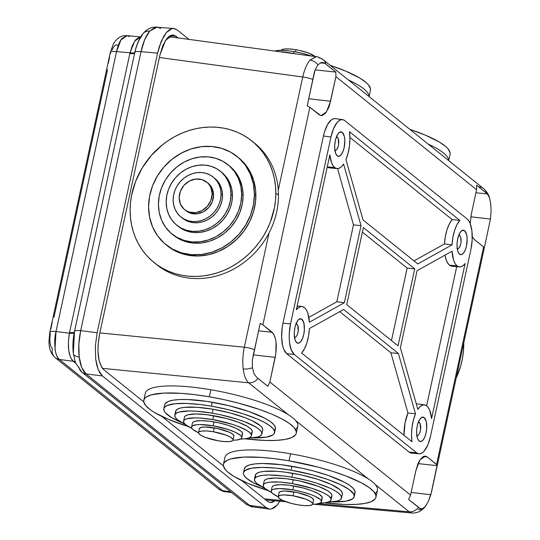 <?xml version="1.0" encoding="UTF-8"?>
<svg xmlns="http://www.w3.org/2000/svg" width="540" height="540" viewBox="0 0 540 540"><rect width="100%" height="100%" fill="white"/><g stroke="black" fill="none" stroke-linecap="round" stroke-linejoin="round"><path stroke-width="0.81" d="M134.811 52.704A10.267 2.308 12.2 0 1 134.804 52.468A10.267 2.308 12.2 0 1 141.008 51.671C142.992 42.599 145.881 35.741 149.675 31.104A10.267 8.08 -139.7 0 0 143.134 33.534A10.267 8.08 40.3 0 1 149.675 31.104L144.659 39.717L141.008 51.671L80.696 330.642L97.133 332.728L157.579 53.15L141.008 51.671L157.579 53.15L159.219 46.859L163.674 36.376L166.313 32.589L169.094 29.97L171.916 28.634L174.663 28.627L177.235 29.943L188.98 39.38L177.235 29.943L173.826 28.485L155.291 27.155L149.675 31.104L157.241 27.007L160.664 28.465M81.689 372.026A10.267 9.119 -51.2 0 0 85.975 373.896C82.546 370.994 80.285 365.384 79.198 357.068A10.267 4.819 173 0 1 73.325 353.504A10.267 4.819 173 0 1 73.325 352.971L74.493 331.675A10.267 2.308 12.2 0 1 74.493 331.439A10.267 2.308 12.2 0 1 80.696 330.642L78.84 344.115L79.198 357.068L81.702 367.524L85.975 373.896L249.608 505.413L266.281 507.674L102.418 375.975L85.975 373.896L102.418 375.975L100.123 373.383L98.192 369.61L96.701 364.811L95.708 359.161L95.33 346.207L97.133 332.728L157.579 53.15L161.278 41.195L166.313 32.589L171.916 28.634L173.826 28.485M109.654 57.017L108.297 63.194M118.773 45.576L118.24 45.515M53.987 317.311L107.528 69.653M52.36 348.698L50.976 346.7L50.092 343.447L49.822 339.37L50.294 333.261A10.267 2.308 12.2 0 1 49.815 332.316A10.267 2.308 12.2 0 1 56.018 331.519L116.539 51.617L130.005 52.819L69.383 333.214L56.018 331.519L55.026 348.617C55.647 353.801 57.119 357.433 59.434 359.505L73.15 361.246L75.668 363.272L73.069 361.186L70.355 357.021L68.695 350.264L68.357 341.908L69.383 333.214L56.018 331.519A10.267 2.308 -167.8 0 0 49.822 332.296L48.917 341.712L49.167 345.134C49.518 346.984 49.579 352.343 55.283 357.75A10.267 9.119 128.8 0 1 52.36 348.698M111.996 50.126L113.542 47.007L115.324 45.184L116.235 44.84L117.95 45.333M277.196 505.028L271.6 508.984L274.415 507.647L277.196 505.028L279.835 501.242M269.433 509.105L252.727 506.831L249.608 505.413L252.727 506.831C252.362 507.303 249.939 506.243 245.457 503.658A10.267 9.119 -51.2 0 0 249.608 505.413L266.281 507.674L269.433 509.105L271.6 508.984L268.846 508.99L266.281 507.674L102.418 375.975L98.192 369.61L95.708 359.161L95.33 346.207L97.133 332.728L80.696 330.642A10.267 2.308 -167.8 0 0 74.493 331.439L134.804 52.468A8.208 1.816 12.6 0 1 130.005 52.819L132.516 45.137L135.864 39.589L139.543 36.997M275.009 500.783L270.209 502.585L267.631 501.424L241.596 480.499L267.631 501.424L269.716 502.49L271.951 502.483L275.015 500.783M173.131 35.019L175.878 36.194L170.188 35.66L175.878 36.194L177.984 37.888L173.799 35.127L171.565 35.134L169.283 36.214L167.022 38.34L162.938 45.313L159.928 55.04L99.481 334.611L98.017 345.553L97.943 350.953L99.124 360.632L101.898 367.598L103.768 369.718L143.762 401.868L103.768 369.718C97.963 363.157 96.532 351.459 99.481 334.611L159.928 55.04L165.611 40.23L173.09 35.012M161.946 416.475L223.418 465.885L161.946 416.475M224.546 491.603L222.669 490.705L230.702 491.798L222.669 490.705L59.434 359.505L73.15 361.246A8.208 7.297 128.8 0 1 75.141 361.82A8.208 7.297 -51.2 0 0 73.15 361.246L73.069 361.186A8.208 7.27 129.6 0 1 75.127 361.793A8.208 7.27 -50.4 0 0 73.069 361.186C68.499 355.907 67.264 346.586 69.383 333.214L130.005 52.819L134.669 41.168L140.717 36.882M218.43 488.876A10.267 9.119 128.8 0 0 222.669 490.705L224.674 491.623C224.296 491.994 222.237 491.103 218.518 488.95A10.267 9.119 -51.2 0 0 222.669 490.705L59.434 359.505C55.148 357.251 53.271 341.861 56.018 331.519L116.539 51.617A10.267 2.308 -167.8 0 0 110.336 52.414L113.333 44.051C118.233 35.998 123.208 35.471 127.015 35.654L122.121 38.306C119.765 41.053 117.902 45.488 116.539 51.617L130.005 52.819A8.208 1.816 -167.4 0 0 134.804 52.488C136.418 44.752 139.205 38.421 143.168 33.493C145.571 30.497 148.682 28.458 152.489 27.371L157.214 27.007M52.184 322.718L50.861 328.954M245.322 503.543A10.267 9.119 128.8 0 0 249.608 505.413L85.975 373.896A10.267 9.119 128.8 0 1 81.824 372.141L75.411 362.603L73.325 353.511A10.267 4.819 -7 0 0 79.198 357.068C78.233 348.604 78.732 339.795 80.696 330.642L141.008 51.671A10.267 2.308 -167.8 0 0 134.804 52.468M245.457 503.658L81.824 372.141A10.267 9.119 128.8 0 1 78.793 366.822M134.953 52.049C136.586 45.016 138.888 39.663 141.858 35.984A10.267 8.08 40.3 0 1 143.134 33.534M55.195 357.683A10.267 9.119 -51.2 0 0 59.434 359.505A10.267 9.119 128.8 0 1 55.283 357.75L218.518 488.95M110.815 53.352A10.267 2.308 12.2 0 1 110.342 52.387A10.267 2.308 12.2 0 1 116.539 51.617L120.933 39.92L127.15 35.667L129.256 36.599M134.73 53.069A8.208 1.85 12.2 0 1 129.85 53.534A8.208 1.85 -167.8 0 0 134.73 53.069M74.351 332.107A8.208 1.85 12.2 0 1 69.532 332.498A8.208 1.85 -167.8 0 0 74.351 332.107M74.216 332.762A8.208 1.877 11.8 0 1 69.383 333.214A8.208 1.877 -168.2 0 0 74.216 332.762M490.442 219.058L484.286 247.928L490.442 219.058L470.813 216.803L490.442 219.058L491.083 211.187L490.442 219.058M490.712 203.648L491.083 211.187L490.712 203.648L489.544 197.957C488.693 194.616 486.702 191.504 483.57 188.622A10.267 9.119 -51.2 0 1 486.432 193.124L488.477 195.413L489.422 197.586L490.712 203.648M318.931 57.874A10.267 9.119 128.8 0 1 323.082 59.63C318.958 57.254 316.717 56.275 316.366 56.707L310 60.068A10.267 8.08 40.3 0 1 317.932 64.78L321.347 62.498L324.837 63.302L325.944 64.132A10.267 9.119 -51.2 0 0 323.217 59.744M321.347 62.498L323.123 62.512L324.837 63.302L320.348 62.836L324.837 63.302L335.826 72.077L315.131 69.89L335.826 72.077L335.894 76.633L476.604 189.729L471.278 214.367L470.178 223.54L471.278 214.367L476.604 189.729L335.894 76.633L329.609 104.922L328.415 108.223L325.492 113.218L322.238 115.519L320.645 115.526L309.899 107.332L262.879 324.817L273.456 333.747L275.441 338.722L276.021 342.016L275.866 353.484L269.865 382.016L410.576 495.113L415.908 470.468L418.055 463.523L419.438 460.735L422.59 457.009L424.224 456.226L425.824 456.219L427.322 456.982L437.164 465.075L430.839 494.714L411.156 492.453L430.839 494.714L428.294 501.606L425.21 506.588A10.267 8.08 40.3 0 1 424.751 507.215A10.267 8.08 -139.7 0 0 425.21 506.588L422.111 508.903L419.425 508.194L418.487 507.384A10.267 9.119 128.8 0 1 409.165 511.799L411.993 513M253.82 352.438L254.495 349.718A10.267 2.308 -167.8 0 0 244.323 347.193C242.791 354.74 242.419 361.996 243.216 368.962A10.267 4.819 -7 0 0 252.437 367.726L252.376 360.221L260.192 323.372L262.879 324.817L272.12 332.242L258.572 330.845L272.12 332.242C276.278 336.926 277.297 345.303 275.191 357.379L269.865 382.016L267.881 386.336L256.892 377.561L254.036 373.815L252.437 367.726L252.376 360.221L253.82 352.438M416.563 435.294L417.582 435.544L418.662 434.781L419.627 433.127L420.559 429.55L420.134 423.745L419.324 422.523L418.298 422.273A6.703 2.68 -83.6 0 1 418.709 422.253A6.703 2.68 -83.6 0 1 419.324 422.523A6.703 2.68 -83.6 0 1 420.491 430.002A6.703 2.68 -83.6 0 1 417.211 435.571A6.703 2.68 -83.6 0 1 416.819 435.456M294.219 336.96L295.238 337.21L296.318 336.454L297.284 334.8L298.215 331.223L297.79 325.418L296.98 324.196L295.954 323.946A6.703 2.68 -83.6 0 1 296.365 323.919A6.703 2.68 -83.6 0 1 296.98 324.196A6.703 2.68 -83.6 0 1 298.148 331.675A6.703 2.68 -83.6 0 1 294.867 337.244A6.703 2.68 -83.6 0 1 294.476 337.129M336.373 137.045A6.703 2.68 -83.6 0 1 336.778 137.018A6.703 2.68 -83.6 0 1 337.385 137.295A6.703 2.68 -83.6 0 1 338.56 144.774A6.703 2.68 -83.6 0 1 335.279 150.343A6.703 2.68 -83.6 0 1 334.888 150.228M458.717 235.373A6.703 2.68 -83.6 0 1 459.121 235.352A6.703 2.68 -83.6 0 1 459.729 235.629A6.703 2.68 -83.6 0 1 460.904 243.108A6.703 2.68 -83.6 0 1 457.623 248.67A6.703 2.68 -83.6 0 1 457.232 248.562M301.874 319.268L299.403 319.039L301.874 319.268L303.892 323.21L304.378 329.778L303.737 334.537L302.434 338.756L300.659 341.793L298.681 343.19L296.804 342.731A12.319 4.921 -83.6 0 1 294.651 328.988A12.319 4.921 -83.6 0 1 300.679 318.755A12.319 4.921 -83.6 0 1 301.874 319.268A12.319 4.921 -83.6 0 1 304.013 333.106A12.319 4.921 -83.6 0 1 297.925 343.231A12.319 4.921 -83.6 0 1 296.804 342.731L295.312 340.484L294.435 336.791L294.3 332.222L294.935 327.463L296.244 323.244L298.019 320.207L299.997 318.809L301.874 319.268M424.217 417.602L421.747 417.366L424.217 417.602L426.236 421.544L426.721 428.105L426.08 432.864L424.777 437.089L423.002 440.127L421.025 441.518L419.148 441.058A12.319 4.921 -83.6 0 1 416.995 427.315A12.319 4.921 -83.6 0 1 423.023 417.089A12.319 4.921 -83.6 0 1 424.217 417.602A12.319 4.921 -83.6 0 1 426.357 431.433A12.319 4.921 -83.6 0 1 420.269 441.565A12.319 4.921 -83.6 0 1 419.148 441.058L417.656 438.811L416.779 435.125L416.644 430.549L417.278 425.79L418.588 421.571L420.363 418.534L422.341 417.137L424.217 417.602M464.63 230.702L462.152 230.465L464.63 230.702L466.641 234.644L467.161 238.856L466.493 245.97L465.183 250.189L463.408 253.226L461.43 254.624L459.554 254.158A12.319 4.921 -83.6 0 1 457.4 240.415A12.319 4.921 -83.6 0 1 463.435 230.189A12.319 4.921 -83.6 0 1 464.63 230.702A12.319 4.921 -83.6 0 1 466.763 244.539A12.319 4.921 -83.6 0 1 460.674 254.664A12.319 4.921 -83.6 0 1 459.554 254.158L458.062 251.917L457.184 248.225L457.056 243.655L457.69 238.896L458.993 234.677L460.775 231.633L462.746 230.243L464.63 230.702M453.404 266.078L451.393 266.132L449.51 265.187A24.779 9.896 96.4 0 0 451.913 266.22L459.405 266.915A24.631 9.841 -83.6 0 1 457.015 265.889L449.51 265.187L447.653 262.987L446.148 259.693L445.021 255.13A24.779 9.896 96.4 0 0 449.51 265.187L457.015 265.889L458.926 266.841L460.964 266.76L463.05 265.653L465.095 263.567A24.631 9.841 -83.6 0 1 459.405 266.915M342.286 132.368L339.809 132.138L342.286 132.368L344.304 136.31L344.817 140.522L344.149 147.636L342.846 151.855L341.064 154.899L339.086 156.29L337.21 155.831A12.319 4.921 -83.6 0 1 335.057 142.088A12.319 4.921 -83.6 0 1 341.091 131.855A12.319 4.921 -83.6 0 1 342.286 132.368A12.319 4.921 -83.6 0 1 344.419 146.205A12.319 4.921 -83.6 0 1 338.33 156.337A12.319 4.921 -83.6 0 1 337.21 155.831L335.718 153.583L334.841 149.891L334.712 145.321L335.347 140.562L336.65 136.343L338.432 133.306L340.409 131.909L342.286 132.368M327.24 166.914A24.779 9.896 96.4 0 0 329.569 167.886L337.061 168.588A24.631 9.841 -83.6 0 1 334.672 167.562L327.247 166.86L334.672 167.562A24.631 9.841 -83.6 0 1 329.846 154.865L331.58 162.769L332.984 165.618L334.672 167.562L336.791 168.554L339.066 168.278L341.368 166.759L343.595 164.072A24.631 9.841 -83.6 0 1 337.061 168.588M99.846 332.91L244.323 347.193L269.021 232.956L244.323 347.193L99.846 332.91M483.57 188.622L323.082 59.63A10.267 9.119 128.8 0 1 325.944 64.132L335.826 72.077L335.894 76.633L330.561 101.27L326.457 111.928L321.023 115.594L319.147 114.764L309.899 107.332L307.22 105.867L312.916 79.522A10.267 2.308 -167.8 0 0 302.744 76.991L278.282 190.127L302.744 76.991L159.394 57.497L302.744 76.991C304.459 69.525 306.875 63.882 310 60.068L316.082 56.68M264.492 498.899L282.947 500.546L264.492 498.899M318.465 503.712L409.165 511.799L375.3 484.583L409.165 511.799L318.465 503.712M368.03 478.737L295.65 420.559L368.03 478.737M411.885 512.987L409.165 511.799A10.267 9.119 -51.2 0 0 418.487 507.384L408.605 499.439L410.576 495.113L415.908 470.468L419.978 459.864L425.385 456.145L427.322 456.982L423.313 456.57L427.322 456.982L436.57 464.413L437.211 465.649L418.014 463.617L437.211 465.649L431.514 491.994L428.294 501.606L425.21 506.588L422.111 508.903L420.694 508.93L408.605 499.439L410.576 495.113L269.865 382.016L267.881 386.336L257.999 378.392A10.267 9.119 128.8 0 1 248.677 382.806L288.374 414.713L248.677 382.806L102.445 368.354L248.677 382.806C245.929 380.43 244.107 375.813 243.216 368.962C242.419 361.996 242.791 354.74 244.323 347.193A10.267 2.308 12.2 0 1 254.495 349.718L260.192 323.372L262.879 324.817L309.899 107.332L307.22 105.867L314.152 73.116L315.164 69.802L317.932 64.78A10.267 8.08 -139.7 0 0 310 60.068C306.875 63.882 304.459 69.525 302.744 76.991A10.267 2.308 12.2 0 1 312.916 79.522L315.164 69.802L317.932 64.78M417.029 436.671L417.501 435.557A12.17 4.86 96.4 0 1 417.029 436.671M419.047 422.759L418.702 420.788M294.685 338.344L295.157 337.23A12.17 4.86 96.4 0 1 294.685 338.344M296.703 324.432L296.359 322.461M335.097 151.443L335.57 150.329A12.17 4.86 96.4 0 1 335.097 151.443M337.115 137.531L336.764 135.56M457.441 249.777L457.907 248.663A12.17 4.86 96.4 0 1 457.441 249.777M459.459 235.865L459.108 233.894M353.477 224.863L337.554 168.602L353.477 224.863L336.852 301.759L353.477 224.863L361.024 225.666L344.365 302.724L309.4 322.211L307.888 313.416L306.511 310.156L304.79 307.874L302.819 306.673L300.685 306.612L298.492 307.692L296.332 309.859A24.631 9.841 -83.6 0 1 302.171 306.531A24.631 9.841 -83.6 0 1 309.4 322.211L344.365 302.724L361.024 225.666L353.477 224.863M331.553 167.589L329.285 167.852L327.166 166.853M297.034 306.619L297.385 306.936M308.846 317.372L336.852 301.759L344.365 302.724L336.852 301.759L308.846 317.372M403.994 435.308L405.054 422.827L407.93 412.985L390.886 352.769L339.741 311.661L390.886 352.769L398.412 353.491L415.49 413.822L407.93 412.985A24.779 9.896 96.4 0 0 403.994 435.308M309.413 328.57A24.631 9.841 -83.6 0 1 301.603 353.012L304.466 348.786L306.855 342.927L308.556 335.975L309.413 328.57L343.656 309.481L398.412 353.491L343.656 309.481L309.413 328.57M424.514 404.858A24.631 9.841 -83.6 0 1 431.582 418.568L429.719 410.312L428.193 407.437L426.364 405.581L424.312 404.838L422.145 405.243L419.951 406.775L417.839 409.361A24.631 9.841 -83.6 0 1 424.514 404.858L417.049 403.873A24.779 9.896 96.4 0 0 416.279 403.846L416.826 403.853M426.627 405.769L456.705 266.666L426.627 405.769M452.189 219.605A24.779 9.896 96.4 0 0 444.488 243.911L452.021 244.863A24.631 9.841 -83.6 0 1 459.824 220.415L452.189 219.605L349.893 137.389L452.189 219.605L459.824 220.415L456.968 224.647L454.579 230.506L452.878 237.458L452.021 244.863L417.771 263.952L363.015 219.942L345.944 159.604L348.064 153.218L349.427 145.996L349.906 138.598L349.454 131.706A24.631 9.841 -83.6 0 1 345.944 159.604L363.015 219.942L417.771 263.952L452.021 244.863L444.488 243.911L445.345 236.581L447.019 229.696L449.375 223.864L452.189 219.605M413.984 260.908L444.488 243.911L413.984 260.908M411.98 441.727A24.631 9.841 -83.6 0 1 415.49 413.822L413.363 420.214L412 427.437L411.521 434.828L411.98 441.727L301.603 353.012L411.98 441.727M467.161 218.97A24.631 9.841 -83.6 0 1 470.894 249.507L472.163 239.99L471.899 230.843L470.144 223.466L468.781 220.799L467.161 218.97L344.817 120.643L343.008 119.711L341.064 119.718L339.073 120.663L337.109 122.513L333.558 128.588L330.946 137.025A24.631 9.841 -83.6 0 1 342.576 119.63A24.631 9.841 -83.6 0 1 344.817 120.643L467.161 218.97M436.57 464.413L483.59 246.929L474.343 239.504L472.25 236.628L474.343 239.504L483.59 246.929L436.57 464.413M412.904 453.006L410.967 453.026L409.151 452.122L286.706 353.714L283.736 349.191L282.69 345.796L281.664 337.385L282.163 327.888L282.974 323.176L323.447 136.006L324.608 131.585L327.753 124.207L331.574 119.698L333.565 118.739L335.502 118.719M168.723 37.449L168.217 37.084M253.22 354.848L275.191 357.379L253.22 354.848M421.031 508.997L420.694 508.93M330.561 101.27L308.752 98.766L330.561 101.27M322.623 62.431L323.123 62.512M437.252 465.534L484.272 248.036L483.59 246.929L484.191 247.59M475.949 192.76L487.37 193.934L475.949 192.76M479.419 186.867A10.267 9.119 128.8 0 1 483.705 188.73A10.267 9.119 128.8 0 1 486.432 193.124L476.55 185.179L476.604 189.729L476.55 185.179L487.37 193.934L489.422 197.586M342.576 119.63L335.117 118.645A24.779 9.896 96.4 0 0 323.447 136.006L330.946 137.025L290.534 323.926L289.265 333.443L289.204 338.148L289.528 342.583L291.283 349.967L294.266 354.456L416.61 452.79L418.426 453.721L420.363 453.708L422.354 452.763L424.319 450.92L427.876 444.845L430.481 436.401L470.894 249.507L430.481 436.401A24.631 9.841 -83.6 0 1 419 453.816A24.631 9.841 -83.6 0 1 416.61 452.79L409.151 452.122A24.779 9.896 96.4 0 0 411.5 453.114L419 453.816M343.595 164.072L361.024 225.666L343.595 164.072M296.332 309.859L329.846 154.865L296.332 309.859M349.454 131.706L459.824 220.415L349.454 131.706M417.839 409.361L400.403 347.76L417.062 270.709L452.027 251.222L453.661 260.388L455.159 263.689L457.015 265.889A24.631 9.841 -83.6 0 1 452.027 251.222L417.062 270.709L400.403 347.76L417.839 409.361M465.095 263.567L431.582 418.568L465.095 263.567M414.713 268.832L398.061 345.863L346.714 304.594L363.373 227.57L414.713 268.832L407.153 268.09L391.48 340.571L407.153 268.09L414.713 268.832L363.373 227.57L346.714 304.594L398.061 345.863L414.713 268.832M337.055 137.099A12.17 4.86 96.4 0 0 336.845 135.905M459.398 235.427A12.17 4.86 96.4 0 0 459.189 234.239M418.993 422.327A12.17 4.86 96.4 0 0 418.777 421.132M290.534 323.926L282.974 323.176A24.779 9.896 96.4 0 0 286.706 353.714L294.266 354.456A24.631 9.841 -83.6 0 1 290.534 323.926L330.946 137.025L323.447 136.006L282.974 323.176L290.534 323.926M296.649 323.993A12.17 4.86 96.4 0 0 296.44 322.805M362.387 232.112L407.153 268.09L362.387 232.112M286.706 353.714L409.151 452.122L416.61 452.79L294.266 354.456L286.706 353.714M390.886 352.769L407.93 412.985L415.49 413.822L398.412 353.491L390.886 352.769M456.968 248.393L457.994 248.643L459.068 247.887L460.431 245.14L460.971 242.649L460.829 237.769L460.175 236.122L458.71 235.373M334.625 150.059L335.651 150.316L336.724 149.553L338.087 146.812L338.627 144.322L338.202 138.517L337.385 137.295L336.366 137.045M256.892 377.561L254.036 373.815L252.437 367.726A10.267 4.819 173 0 1 243.216 368.962C244.107 375.813 245.929 380.43 248.677 382.806A10.267 9.119 -51.2 0 0 257.999 378.392L256.892 377.561M313.524 504.218L412.007 513C416.907 513.243 421.153 511.319 424.73 507.236A10.267 8.08 40.3 0 1 418.223 509.625M428.099 144.038A78.003 17.55 12.2 0 1 448.646 160.556A78.003 17.55 12.2 0 0 428.099 144.038M450.05 154.427L450.104 152.678L448.011 148.77L445.885 146.644L439.58 142.169L425.486 135.189L409.874 129.391A78.003 17.55 -167.8 0 1 450.077 154.298L448.713 160.609M348.449 80.015A78.003 17.55 12.2 0 1 368.989 96.532A78.003 17.55 12.2 0 0 348.449 80.015M291.924 53.386L291.965 53.197A34.695 7.803 -167.8 0 0 279.126 51.644L291.924 53.386M293.639 53.494L294.05 51.597A25.657 5.771 -167.8 0 0 274.685 51.037L280.827 50.328L289.265 50.888L294.05 51.597L293.639 53.494M281.158 50.483L282.839 49.295L284.6 48.978L289.629 48.951L295.988 49.734A17.651 3.969 -167.8 0 1 315.009 56.525L308.792 53.129L299.376 50.389L295.988 49.734L295.529 51.86L295.988 49.734A17.651 3.969 -167.8 0 0 281.212 50.328M311.243 56.012L303.831 53.73L294.05 51.597A25.657 5.771 -167.8 0 1 311.243 56.012M295.866 53.919L291.965 53.197A34.695 7.803 -167.8 0 1 295.866 53.919M370.393 90.403L370.447 88.655L368.354 84.746L366.228 82.627L359.924 78.145L345.83 71.172L330.217 65.367A78.003 17.55 -167.8 0 1 370.427 90.281L369.063 96.586M463.543 343.906L463.759 344.075A78.003 69.329 -51.2 0 0 463.745 342.974L463.543 343.906M456.138 378.182L460.667 365.992L462.389 358.722L463.421 351.392L463.759 344.075A78.003 69.329 -51.2 0 1 456.138 378.182M295.414 429.354A78.003 17.55 -167.8 0 0 210.877 389.759A78.003 17.55 -167.8 0 0 145.307 393.214L143.789 400.255A78.003 17.55 12.2 0 1 209.351 396.799L210.877 389.759L209.351 396.799L224.303 399.708L239.092 403.279L259.726 409.55L271.688 414.113L281.657 418.777L289.265 423.36L294.206 427.694L296.298 431.602L296.251 433.35L295.461 434.936L291.728 437.576L285.235 439.418L276.237 440.384L265.079 440.438L244.91 438.784A78.003 17.55 12.2 0 0 296.278 433.222A78.003 17.55 12.2 0 0 209.351 396.799L194.812 394.652L181.244 393.35L163.829 393.093L151.254 394.875L146.117 397.123L144.605 398.54L143.816 400.127L143.768 401.875L145.861 405.79L150.802 410.117L154.292 412.391L168.379 419.364L188.264 426.539A78.003 17.55 12.2 0 1 143.789 400.255M274.563 432.621L275.407 428.713A56.66 12.744 -167.8 0 0 212.274 402.253A56.66 12.744 -167.8 0 0 164.653 404.764L163.809 408.679A56.66 12.744 12.2 0 1 211.43 406.161L212.274 402.253L211.43 406.161L227.698 409.523L243.236 413.836L256.703 418.743L263.945 422.132L269.467 425.459L273.058 428.605L274.583 431.44L273.976 433.87L272.875 434.896L266.544 437.117L252.781 437.886A56.66 12.744 12.2 0 0 274.563 432.621A56.66 12.744 12.2 0 0 211.43 406.161L200.867 404.602L186.469 403.434L174.886 403.745L167.117 405.513L164.403 407.43L163.829 408.584L164.288 411.23L165.314 412.695L171.436 417.488L181.669 422.557M181.474 422.476A56.66 12.744 12.2 0 1 163.809 408.679M261.88 433.971L262.724 430.063A44.543 10.024 -167.8 0 0 213.091 409.259A44.543 10.024 -167.8 0 0 175.649 411.237L174.805 415.145A44.543 10.024 12.2 0 1 212.24 413.168L213.091 409.259L212.24 413.168L220.779 414.835L237.249 419.202L244.553 421.74L255.886 427.046L259.484 429.604L261.502 431.966L261.866 434.045L260.55 435.76L257.621 437.042L248.292 438.129A44.543 10.024 12.2 0 0 261.88 433.971A44.543 10.024 12.2 0 0 212.24 413.168L196.189 411.203L189.29 410.974L179.064 412.074L176.135 413.357L174.818 415.071L175.183 417.15L177.201 419.519L185.841 424.73M192.186 428.598L185.456 424.541A44.543 10.024 12.2 0 1 174.805 415.145M185.456 424.541L183.884 422.699L183.6 421.079L184.626 419.749L186.907 418.743L194.873 417.893L200.246 418.068L212.747 419.6A34.695 7.803 12.2 0 1 251.404 435.8L252.248 431.892A34.695 7.803 -167.8 0 0 213.59 415.692A34.695 7.803 -167.8 0 0 184.43 417.224L183.587 421.139A34.695 7.803 12.2 0 1 212.747 419.6L213.59 415.692L212.747 419.6L232.22 424.298L237.911 426.276L246.733 430.4L249.541 432.398L251.114 434.234L251.39 435.854L250.371 437.191L248.083 438.19L244.627 438.818L240.118 439.047M192.065 428.544A34.695 7.803 12.2 0 1 183.587 421.139M241.731 437.798L242.575 433.89A25.657 5.771 -167.8 0 0 213.982 421.909A25.657 5.771 -167.8 0 0 192.416 423.05L191.572 426.958A25.657 5.771 12.2 0 1 213.138 425.817L213.982 421.909L213.138 425.817L227.543 429.293L235.373 432.284L240.354 435.281L241.515 436.644L241.724 437.846L240.968 438.831L236.716 440.033L233.003 440.201A25.657 5.771 12.2 0 0 241.731 437.798A25.657 5.771 12.2 0 0 213.138 425.817L199.915 424.555L196.587 424.724L192.335 425.925L191.579 426.917L191.788 428.112L192.949 429.476L198.531 432.749A25.657 5.771 12.2 0 1 191.572 426.958M233.064 440.019A17.651 3.969 12.2 0 1 218.221 440.802L205.416 437.407L200.927 435.308L198.7 433.357L198.558 432.526L199.078 431.851L202.001 431.021L207.029 430.994L213.388 431.777A17.651 3.969 12.2 0 1 233.064 440.019L233.908 436.111A17.651 3.969 -167.8 0 0 214.232 427.862A17.651 3.969 -167.8 0 0 199.395 428.645L198.551 432.56A17.651 3.969 12.2 0 1 213.388 431.777L214.232 427.862L213.388 431.777L226.193 435.173L230.681 437.272L232.909 439.223L233.057 440.046L232.538 440.728L229.608 441.558L224.586 441.585L218.221 440.802A17.651 3.969 12.2 0 1 198.551 432.56M233.901 436.138L232.956 434.376L229.534 432.311L217.62 428.524L205.139 426.998L201.083 427.43L199.402 428.618M241.812 434.923L242.568 433.931L242.359 432.736L241.198 431.372L236.216 428.369L228.386 425.385L218.903 422.867L209.203 421.2L200.765 420.647L194.873 421.274L193.178 422.017L192.429 423.002M251.404 435.8A34.695 7.803 12.2 0 1 240.624 439.04M251.215 433.283L252.241 431.946L251.957 430.326L250.385 428.483L247.583 426.492L238.754 422.368L226.82 418.574L207.124 414.733L195.716 413.978L187.751 414.835L185.47 415.834L184.444 417.17M262.71 430.137L262.352 428.058L260.327 425.689L251.687 420.478L245.396 417.832L230.067 412.958L213.091 409.259L197.032 407.295L184.356 407.356L179.908 408.166L176.978 409.448L175.662 411.163L176.026 413.242M274.82 429.955L275.427 427.532L273.908 424.697L270.317 421.551L264.789 418.217L248.866 411.521L228.548 405.614L206.935 401.402L187.312 399.526L179.213 399.566L172.679 400.268L167.96 401.605L165.247 403.522L164.68 404.676M296.278 433.222L297.797 426.188A78.003 17.55 -167.8 0 0 210.877 389.759M375.07 493.378A78.003 17.55 -167.8 0 0 290.527 453.782A78.003 17.55 -167.8 0 0 224.964 457.238L223.445 464.272A78.003 17.55 12.2 0 1 289.008 460.816L290.527 453.782L289.008 460.816L318.749 467.296L332.802 471.386L345.58 475.828L361.314 482.794L368.914 487.384L373.862 491.711L375.955 495.619L375.901 497.374L375.118 498.96L371.378 501.599L364.892 503.435L355.894 504.401L344.736 504.461L324.567 502.808A78.003 17.55 12.2 0 0 375.935 497.245A78.003 17.55 12.2 0 0 289.008 460.816L274.469 458.669L260.894 457.373L243.479 457.117L230.911 458.899L227.995 459.918L224.255 462.557L223.472 464.15L223.418 465.899L225.518 469.807L227.637 471.933L233.941 476.408L248.036 483.388L267.921 490.563A78.003 17.55 12.2 0 1 223.445 464.272M354.22 496.645L355.064 492.73A56.66 12.744 -167.8 0 0 291.931 466.276A56.66 12.744 -167.8 0 0 244.31 468.788L243.466 472.696A56.66 12.744 12.2 0 1 291.087 470.185L291.931 466.276L291.087 470.185L312.687 474.889L327.672 479.446L340.18 484.454L349.124 489.476L353.74 494.087L354.2 496.733L352.532 498.913L346.201 501.14L332.431 501.91A56.66 12.744 12.2 0 0 354.22 496.645A56.66 12.744 12.2 0 0 291.087 470.185L275.481 468.072L261.893 467.39L251.485 468.2L245.153 470.421L243.486 472.608L243.446 473.877L243.945 475.247L246.51 478.258L254.084 483.192L261.326 486.574M261.131 486.493A56.66 12.744 12.2 0 1 243.466 472.696M341.537 497.995L342.38 494.087A44.543 10.024 -167.8 0 0 292.741 473.283A44.543 10.024 -167.8 0 0 255.305 475.254L254.455 479.169A44.543 10.024 12.2 0 1 291.897 477.191L292.741 473.283L291.897 477.191L308.88 480.89L316.906 483.226L330.5 488.41L335.543 491.063L339.14 493.621L341.159 495.983L341.523 498.062L340.207 499.784L337.271 501.066L327.942 502.153A44.543 10.024 12.2 0 0 341.537 497.995A44.543 10.024 12.2 0 0 291.897 477.191L283.594 475.963L268.947 474.998L263.162 475.288L258.721 476.098L255.785 477.38L254.475 479.095L254.833 481.174L256.851 483.536L265.498 488.747M271.843 492.622L265.106 488.565A44.543 10.024 12.2 0 1 254.455 479.169M265.106 488.565L263.534 486.722L263.257 485.102L264.276 483.766L266.564 482.767L270.027 482.139L279.902 482.085L292.403 483.617A34.695 7.803 12.2 0 1 331.06 499.824L331.904 495.909A34.695 7.803 -167.8 0 0 293.247 479.709A34.695 7.803 -167.8 0 0 264.087 481.248L263.243 485.156A34.695 7.803 12.2 0 1 292.403 483.617L293.247 479.709L292.403 483.617L311.877 488.322L322.461 492.358L326.39 494.424L329.191 496.415L330.764 498.258L331.047 499.878L330.028 501.214L327.74 502.214L324.277 502.841L319.775 503.071M271.721 492.568A34.695 7.803 12.2 0 1 263.243 485.156M321.388 501.822L322.232 497.914A25.657 5.771 -167.8 0 0 293.639 485.933A25.657 5.771 -167.8 0 0 272.072 487.067L271.228 490.975A25.657 5.771 12.2 0 1 292.795 489.841L293.639 485.933L292.795 489.841L302.576 491.974L311.404 494.775L315.029 496.3L320.004 499.304L321.172 500.668L321.374 501.863L320.618 502.855L316.373 504.056L312.653 504.225A25.657 5.771 12.2 0 0 321.388 501.822A25.657 5.771 12.2 0 0 292.795 489.841L279.572 488.572L273.679 489.206L271.991 489.949L271.235 490.934L271.445 492.136L272.606 493.493L278.188 496.773A25.657 5.771 12.2 0 1 271.228 490.975M312.714 504.043L313.565 500.128A17.651 3.969 -167.8 0 0 293.888 491.886A17.651 3.969 -167.8 0 0 279.052 492.669L278.208 496.577A17.651 3.969 12.2 0 1 293.045 495.794L293.888 491.886L293.045 495.794L305.849 499.196L310.338 501.296L312.566 503.246L312.707 504.07L312.188 504.752L309.265 505.575L304.243 505.602L297.878 504.826A17.651 3.969 12.2 0 1 278.208 496.577L279.896 495.362L283.946 494.924L293.045 495.794A17.651 3.969 12.2 0 1 312.714 504.043A17.651 3.969 12.2 0 1 297.878 504.826L291.148 503.354L282.582 500.377L279.153 498.312L278.215 496.55M313.558 500.162L312.613 498.4L309.184 496.334L297.27 492.548L284.796 491.015L280.739 491.454L279.059 492.642M321.469 498.94L322.225 497.954L322.016 496.753L318.776 493.918L312.248 490.867L303.419 488.059L288.853 485.224L280.415 484.663L274.529 485.298L272.835 486.041L272.079 487.026M331.06 499.824A34.695 7.803 12.2 0 1 320.281 503.064M330.872 497.3L331.891 495.97L331.614 494.35L330.041 492.507L327.233 490.516L318.411 486.385L299.896 481.005L286.781 478.757L275.373 478.001L267.408 478.858L265.127 479.858L264.101 481.194M342.367 494.154L342.002 492.075L339.984 489.713L331.344 484.502L317.75 479.318L301.279 474.944L284.438 472.055L276.689 471.312L264.013 471.38L259.565 472.183L256.635 473.472L255.319 475.187L255.683 477.265M354.476 493.979L355.084 491.555L353.558 488.714L349.967 485.568L344.446 482.24L328.516 475.538L313.531 470.981L302.791 468.389L281.367 464.717L262.737 463.482L255.386 463.86L249.73 464.879L246.004 466.513L244.33 468.693M375.935 497.245L377.453 490.205A78.003 17.55 -167.8 0 0 290.527 453.782M155.432 263.601A78.003 69.329 -51.2 0 0 234.421 268.663A78.003 69.329 -51.2 0 0 278.465 195.149A78.003 69.329 -51.2 0 0 254.475 143.073L251.836 140.953A78.003 69.329 128.8 0 1 275.825 193.03L278.465 195.149L275.825 193.03L275.488 200.347L274.455 207.671L270.338 222.089L267.293 229.041L263.628 235.724L259.382 242.089L254.59 248.056L249.304 253.584L243.567 258.606L237.445 263.088L230.985 266.976L224.262 270.236L217.33 272.835L210.256 274.752L203.114 275.96L195.973 276.46L188.899 276.237L181.96 275.299L175.223 273.652L168.757 271.31L162.614 268.306L156.863 264.654L151.558 260.395L146.745 255.575L142.472 250.236L138.787 244.431L135.716 238.214L133.292 231.647L131.537 224.788L130.478 217.708L130.106 210.478A78.003 69.329 128.8 0 1 173.333 137.43A78.003 69.329 128.8 0 1 251.836 140.953M166.745 245.315A56.66 50.355 -51.2 0 0 167.474 245.916A56.66 50.355 -51.2 0 0 224.485 248.474A56.66 50.355 -51.2 0 0 255.886 195.413A56.66 50.355 -51.2 0 0 238.457 157.592L236.993 156.411A56.66 50.355 128.8 0 1 254.414 194.238L255.886 195.413L254.414 194.238L253.422 204.876L250.432 215.345L245.558 225.248L238.997 234.205L230.992 241.866L221.852 247.948L211.93 252.2L201.609 254.475L191.282 254.671L181.352 252.794L172.192 248.913L164.16 243.169L157.559 235.784L152.651 227.056L149.621 217.303L148.581 206.908A56.66 50.355 128.8 0 1 179.975 153.853A56.66 50.355 128.8 0 1 236.993 156.411M172.874 234.698A44.543 39.589 -51.2 0 0 173.59 235.292A44.543 39.589 -51.2 0 0 218.417 237.31A44.543 39.589 -51.2 0 0 243.101 195.595A44.543 39.589 -51.2 0 0 229.406 165.854L227.941 164.673A44.543 39.589 128.8 0 1 241.637 194.413L243.101 195.595L241.637 194.413L240.854 202.777L238.505 211.012L234.671 218.794L229.513 225.835L223.216 231.863L216.034 236.642L208.231 239.983L200.117 241.772L191.997 241.927L184.187 240.455L176.992 237.398L170.674 232.882L165.49 227.084L161.629 220.212L159.246 212.551L158.429 204.376A44.543 39.589 128.8 0 1 183.114 162.662A44.543 39.589 128.8 0 1 227.941 164.673M177.579 225.835A34.695 30.834 -51.2 0 0 178.301 226.435A34.695 30.834 -51.2 0 0 213.212 228.001A34.695 30.834 -51.2 0 0 232.436 195.514A34.695 30.834 -51.2 0 0 221.765 172.355L220.3 171.173A34.695 30.834 128.8 0 1 230.965 194.333L232.436 195.514L230.965 194.333L230.357 200.846L228.528 207.259L225.544 213.327L221.522 218.808L216.621 223.499L211.025 227.225L204.95 229.831L198.632 231.221L192.308 231.343L186.226 230.189L180.617 227.813L175.703 224.296L171.659 219.78L168.656 214.427L166.799 208.46L166.165 202.095A34.695 30.834 128.8 0 1 185.389 169.607A34.695 30.834 128.8 0 1 220.3 171.173M181.022 217.04A25.657 22.808 128.8 0 1 173.131 199.908L173.583 195.089L174.94 190.343L177.14 185.861L180.117 181.804L183.742 178.335L187.88 175.581L192.375 173.657L197.046 172.625L201.724 172.537L206.226 173.387L210.371 175.142L214.009 177.748L216.999 181.089L219.22 185.044L220.597 189.459L221.063 194.164A25.657 22.808 128.8 0 1 206.847 218.194A25.657 22.808 128.8 0 1 181.022 217.04L182.493 218.214A25.657 22.808 -51.2 0 0 208.312 219.375A25.657 22.808 -51.2 0 0 222.534 195.345A25.657 22.808 -51.2 0 0 214.637 178.214L213.172 177.039A25.657 22.808 128.8 0 1 221.063 194.164L222.534 195.345L221.063 194.164L220.61 198.983L219.26 203.728L217.053 208.21L214.083 212.267L210.451 215.737L206.314 218.491L201.825 220.421L197.147 221.447L192.47 221.542L187.974 220.685L183.823 218.929L180.185 216.324L177.201 212.983L174.974 209.027L173.603 204.613L173.131 199.908A25.657 22.808 128.8 0 1 187.353 175.878A25.657 22.808 128.8 0 1 213.172 177.039M184.572 209.621A17.651 15.687 128.8 0 1 179.145 197.829L180.387 191.255L183.944 185.375L189.29 181.096L195.595 179.064L201.906 179.584L207.266 182.588L209.324 184.882L210.85 187.609L212.119 193.88A17.651 15.687 128.8 0 1 202.338 210.418A17.651 15.687 128.8 0 1 184.572 209.621L186.037 210.796A17.651 15.687 -51.2 0 0 203.803 211.592A17.651 15.687 -51.2 0 0 213.584 195.062A17.651 15.687 -51.2 0 0 208.157 183.276L206.692 182.095A17.651 15.687 128.8 0 1 212.119 193.88L213.584 195.062L212.119 193.88L210.877 200.462L207.313 206.334L201.974 210.62L195.662 212.652L189.351 212.132L186.496 210.917L183.998 209.129L180.407 204.107L179.145 197.829A17.651 15.687 128.8 0 1 188.926 181.298A17.651 15.687 128.8 0 1 206.692 182.095M185.996 210.762L190.822 213.307L197.134 213.833L203.438 211.795L208.784 207.515L212.341 201.643L213.584 195.062L212.321 188.784L210.789 186.064L208.109 183.242M166.165 202.095L166.772 195.581L168.602 189.169L171.585 183.107L175.608 177.62L180.509 172.928L186.104 169.209L192.179 166.603L198.497 165.213L204.822 165.092L210.904 166.239L216.513 168.622L221.427 172.132L225.47 176.654L228.474 182L230.33 187.974L230.965 194.333A34.695 30.834 128.8 0 1 211.741 226.827A34.695 30.834 128.8 0 1 176.83 225.254A34.695 30.834 128.8 0 1 166.165 202.095M182.432 218.167L185.294 220.104L189.439 221.866L193.941 222.716L198.612 222.629L203.29 221.596L207.785 219.672L211.923 216.918L215.548 213.449L218.518 209.392L220.725 204.903L222.082 200.165L222.534 195.345L222.062 190.64L220.685 186.226L218.464 182.27L214.576 178.16M158.429 204.376L159.212 196.013L161.561 187.778L165.389 179.996L170.552 172.955L176.843 166.928L184.032 162.149L191.828 158.8L199.942 157.019L208.062 156.857L215.872 158.335L223.074 161.393L229.392 165.908L234.576 171.707L238.437 178.571L240.82 186.239L241.637 194.413A44.543 39.589 128.8 0 1 216.952 236.129A44.543 39.589 128.8 0 1 172.125 234.117A44.543 39.589 128.8 0 1 158.429 204.376M178.214 226.368L182.088 228.994L187.697 231.37L193.779 232.524L200.097 232.396L206.422 231.005L212.497 228.4L218.093 224.681L222.993 219.989L227.009 214.501L229.993 208.44L231.822 202.028L232.436 195.514L231.795 189.149L229.939 183.181L226.935 177.835L221.677 172.28M148.581 206.908L149.58 196.276L152.57 185.8L157.437 175.898L164.005 166.941L172.01 159.28L181.143 153.205L191.066 148.946L201.386 146.678L211.714 146.475L221.65 148.352L230.803 152.239L238.835 157.977L245.437 165.362L250.344 174.096L253.375 183.843L254.414 194.238A56.66 50.355 128.8 0 1 223.02 247.293A56.66 50.355 128.8 0 1 166.003 244.735A56.66 50.355 128.8 0 1 148.581 206.908M173.488 235.21L178.457 238.579L185.659 241.63L193.469 243.108L201.589 242.953L209.702 241.164L217.499 237.816L224.687 233.044L230.978 227.016L236.142 219.976L239.969 212.186L242.318 203.951L243.101 195.595L242.285 187.421L239.902 179.753L236.041 172.888L229.291 165.76M130.106 210.478L130.444 203.162L131.477 195.831L135.594 181.413L142.304 167.778L151.342 155.446L162.364 144.895L168.487 140.42L174.947 136.532L181.669 133.272L188.602 130.673L195.676 128.756L202.81 127.541L209.959 127.049L217.033 127.264L223.972 128.21L230.708 129.857L237.175 132.192L243.317 135.203L249.068 138.854L254.374 143.107L259.187 147.933L263.459 153.272L267.145 159.077L270.216 165.294L272.639 171.862L274.394 178.72L275.454 185.794L275.825 193.03A78.003 69.329 128.8 0 1 232.598 266.078A78.003 69.329 128.8 0 1 154.096 262.555A78.003 69.329 128.8 0 1 130.106 210.478M167.427 245.876L173.657 250.088L178.119 252.275L187.711 255.17L197.89 256.014L208.265 254.772L218.43 251.492L228.008 246.301L236.621 239.396L243.938 231.046L249.689 221.569L253.638 211.336L255.636 200.732L255.616 190.161L253.571 180.043L249.581 170.755L243.803 162.662L237.722 157.012M154.096 262.555L156.735 264.674A78.003 69.329 -51.2 0 0 235.238 268.198A78.003 69.329 -51.2 0 0 278.465 195.149A78.003 69.329 -51.2 0 0 253.138 142.034M127.008 35.654L140.859 36.889M224.674 491.623L231.667 492.575M73.325 353.511C72.502 346.343 72.893 338.985 74.493 331.439M110.336 52.414L49.815 332.316M416.833 435.537L417.204 435.571M295.988 323.872L296.365 323.919M334.894 150.309L335.266 150.343M458.744 235.305L459.121 235.352M302.117 306.524L297.196 305.876M265.822 499.966L285.991 501.761M168.743 36.632L316.366 56.707M457.238 248.636L457.61 248.67M336.4 136.971L336.778 137.018M294.489 337.203L294.86 337.237M418.331 422.199L418.709 422.253M426.708 504.515L424.73 507.236M178.301 226.435L176.83 225.254M173.59 235.292L172.125 234.117M167.474 245.916L166.003 244.735"/></g></svg>
